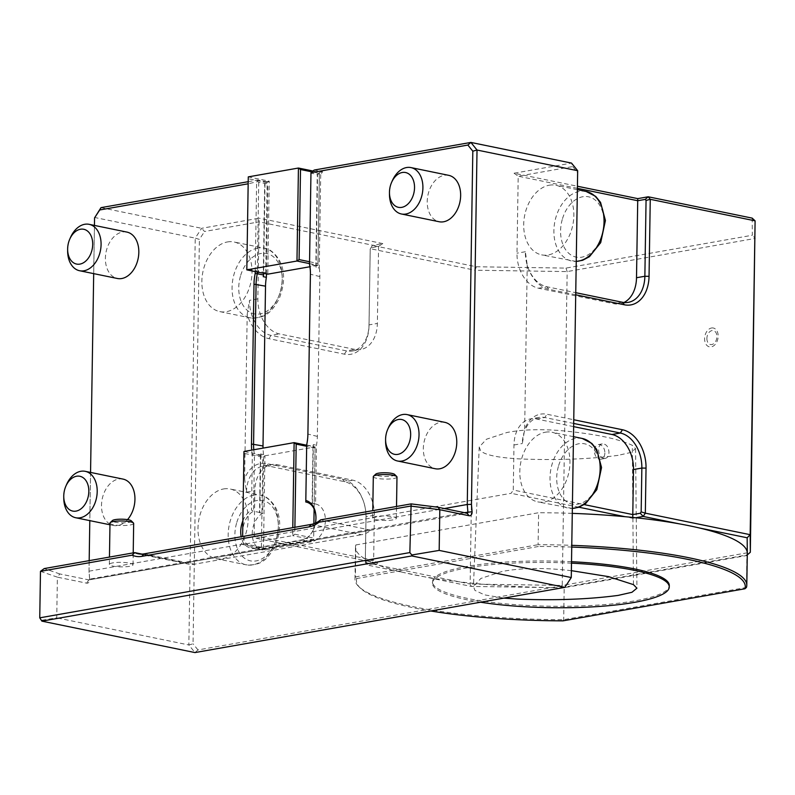 <?xml version="1.0" encoding="UTF-8"?>
<svg xmlns="http://www.w3.org/2000/svg" width="795" height="795" viewBox="0 0 795 795"><rect width="100%" height="100%" fill="white"/><g stroke="black" fill="none" stroke-linecap="round" stroke-linejoin="round"><path stroke-width="0.6" stroke-dasharray="3.98 2.98" d="M604.866 452.961A7.403 5.158 -100 0 1 600.911 459.172A7.403 5.158 -100 0 1 594.541 452.782A7.403 5.158 -100 0 1 598.337 444.594A7.403 5.158 -100 0 1 604.866 452.961M603.912 458.377C597.9 457.642 596.469 444.455 602.471 443.868C606.317 443.998 608.483 446.78 608.98 452.236C608.871 455.714 607.638 457.771 605.293 458.397L603.912 458.377M618.093 455.356C589.045 459.202 556.311 460.394 519.9 458.924C498.266 457.731 485.179 455.048 480.647 450.845L479.216 447.009L486.51 439.208L506.852 432.53C521.54 429.608 539.368 428.962 560.336 430.582C594.263 433.752 618.252 438.661 632.313 445.339L635.563 448.648L631.011 452.434L618.093 455.356M571.396 570.661L559.432 569.458C536.883 567.719 517.694 568.415 501.874 571.545L480.886 578.442L473.442 586.422L474.923 590.387L484.513 594.869L503.861 598.108M577.409 188.345L518.201 176.192L516.989 253.198A31.085 21.674 80 0 0 538.533 288.227L614.008 303.73A31.085 21.674 80 0 0 619.891 303.829A31.085 21.674 80 0 0 623.966 302.498M575.729 294.796L548.928 289.291A34.046 23.741 -100 0 1 528.069 267.637A34.046 23.741 -100 0 1 527.224 264.983L525.356 251.727A31.085 21.674 80 0 0 525.346 252.83A31.085 21.674 80 0 0 527.84 266.981A31.085 21.674 80 0 0 546.89 286.757L575.769 292.689M527.224 264.983L524.64 429.519A34.046 23.741 -100 0 1 546.97 414.255L573.771 419.75M573.712 423.457L544.833 417.524A31.085 21.674 80 0 0 538.96 417.425A31.085 21.674 80 0 0 522.335 443.521L524.64 429.519M573.662 426.637L536.476 418.995A31.085 21.674 80 0 0 530.593 418.895A31.085 21.674 80 0 0 513.977 444.991L513.272 490.028L584.236 504.606M254.142 535.721L254.847 490.674A31.085 21.674 -100 0 1 271.463 464.588A31.085 21.674 -100 0 1 277.336 464.687L352.821 480.18A31.085 21.674 -100 0 1 374.356 515.22L373.65 560.256L254.142 535.721L256.179 538.255L511.135 493.307L513.272 490.028M563.009 620.855L563.685 619.683L564.182 587.714L746.922 555.496L746.416 587.465L563.685 619.683A195.918 37.375 0.9 0 1 358.615 586.432A195.918 37.375 0.9 0 1 354.997 579.108A195.918 37.375 0.9 0 1 355.375 576.912L355.872 544.943A195.918 37.375 -179.1 0 0 355.494 547.149A195.918 37.375 -179.1 0 0 370.132 561.658A195.918 37.375 -179.1 0 0 374.842 563.744A195.918 37.375 -179.1 0 0 403.383 572.47L367.34 565.066L365.303 562.532L366.008 517.495A34.046 23.741 80 0 0 366.008 516.273A34.046 23.741 80 0 0 363.275 500.78A34.046 23.741 80 0 0 342.416 479.117L266.941 463.624A34.046 23.741 80 0 0 244.612 478.888L246.49 492.155A31.085 21.674 -100 0 1 263.105 466.059A31.085 21.674 -100 0 1 268.978 466.158L344.464 481.661A31.085 21.674 -100 0 1 363.504 501.436A31.085 21.674 -100 0 1 365.998 515.587A31.085 21.674 -100 0 1 365.998 516.69L365.312 560.535L366.157 561.578L373.65 560.256L377.794 563.228L367.34 565.066L366.157 561.578M752.189 218.128L752.328 235.24L565.98 268.094L476.334 266.762L372.368 245.417L370.202 249.093L369.009 324.897A31.085 21.674 -100 0 1 352.394 350.993A31.085 21.674 -100 0 1 346.521 350.893L271.035 335.391A31.085 21.674 -100 0 1 249.501 300.361L247.195 314.363A34.046 23.741 80 0 0 268.899 338.67L344.384 354.163A34.046 23.741 80 0 0 369.019 325.702L370.231 248.696L475.062 270.221L470.133 584.057L365.303 562.532L365.312 560.535M354.878 349.422L279.393 333.92A31.085 21.674 -100 0 1 257.858 298.89L259.071 221.875L378.579 246.42L377.367 323.426A31.085 21.674 -100 0 1 360.751 349.522A31.085 21.674 -100 0 1 354.878 349.422L346.521 350.893L344.384 354.163M371.086 247.742L372.368 245.417L382.812 243.578L378.579 246.42L371.086 247.742L370.202 249.093M40.475 571.337L57.389 577.16L56.743 617.844L40.863 620.398M311.223 524.402L361.546 534.727A31.085 21.475 101.6 0 0 370.937 530.176L88.871 579.903L59.794 573.94L57.389 577.16L86.655 583.162A4.144 2.892 80 0 0 89.656 579.555A4.144 2.892 80 0 0 89.636 579.128L89.02 571.784L94.585 217.462L195.232 238.132L188.842 644.964L56.743 617.844M89.179 560.654L89.02 571.784M315.456 523.08A20.73 14.32 101.6 0 1 313.508 529.45A20.73 14.32 101.6 0 1 312.326 531.815C309.533 536.615 305.986 539.437 301.673 540.292L255.692 548.401C251.369 549.067 247.454 547.556 243.946 543.879L89.01 571.188L89.646 578.74A1.183 0.825 -100 0 1 88.871 579.903L185.066 562.949A31.085 21.475 101.6 0 0 188.594 564.152A31.085 21.475 101.6 0 0 194.368 564.212L361.546 534.727M141.987 554.105L185.066 562.949M59.794 573.94L44.222 568.574M370.937 530.176L320.614 519.851M376.115 516.462A11.845 2.256 -179.1 0 0 372.656 518.002A11.845 2.256 -179.1 0 0 384.462 520.447A11.845 2.256 -179.1 0 0 396.337 518.37A11.845 2.256 -179.1 0 0 389.033 516.164A11.845 2.256 -179.1 0 0 376.115 516.462M112.801 562.89A11.845 2.256 -179.1 0 0 109.342 564.42A11.845 2.256 -179.1 0 0 121.148 566.865A11.845 2.256 -179.1 0 0 133.023 564.798A11.845 2.256 -179.1 0 0 125.719 562.592A11.845 2.256 -179.1 0 0 112.801 562.89M253.794 449.751A38.488 26.593 -78.4 0 0 254.45 454.243L253.555 511.215A19.249 13.296 -78.4 0 0 242.823 531.11A19.249 13.296 -78.4 0 0 252.532 547.884A19.249 13.296 -78.4 0 0 256.109 547.924L302.08 539.825A19.249 13.296 -78.4 0 0 313.687 529.043A19.249 13.296 -78.4 0 0 315.963 517.933A19.249 13.296 -78.4 0 0 315.963 517.714M320.723 174.562L319.252 268.004L316.112 267.359A38.488 26.593 -78.4 0 0 315.824 265.739L317.255 174.413L317.583 173.916L320.723 174.562L322.541 171.78L314.154 170.06M316.112 267.359L317.583 173.916M632.75 517.446L632.75 518.28L625.089 516.7M635.692 517.754L632.75 518.28M699.411 527.979L679.238 523.835M260.74 455.535L259.846 512.507A19.249 13.296 -78.4 0 0 259.528 512.666L260.452 453.915A38.488 26.593 -78.4 0 0 260.74 455.535L252.353 454.412A39.969 27.616 101.6 0 1 251.727 450.119M259.846 512.507L253.555 511.215L251.478 510.062L252.353 454.412M94.446 225.422L93.691 273.629M90.56 472.429L89.805 520.626M305.807 502.003L306.691 444.832M319.252 268.004A38.488 26.593 101.6 0 1 319.848 276.58L317.344 436.405A38.488 26.593 101.6 0 1 316.47 445.24L315.545 503.99L312.405 503.344A19.249 13.296 -78.4 0 0 312.097 503.295L312.991 446.323L306.701 445.031A38.488 26.593 -78.4 0 0 307.904 434.467L310.418 274.643A38.488 26.593 -78.4 0 0 310.418 273.44A38.488 26.593 -78.4 0 0 310.418 273.212M310.974 172.197L310.964 173.121L317.255 174.413M315.824 265.739L309.533 264.447L310.964 173.121M100.995 207.644L201.642 228.304L204.554 231.494L259.071 221.875L259.11 218.178L201.642 228.304L195.232 238.132L199.396 239.394L204.554 231.494M571.297 577.13L566.139 585.031L197.985 649.942L194.974 652.576L188.842 644.964L193.046 643.821L199.396 239.394M197.985 649.942L193.046 643.821M566.139 585.031L564.867 587.356M514.057 173.221L518.201 176.192L572.718 166.582L571.525 163.094L514.057 173.221L577.438 186.239M572.718 166.582L577.647 172.704M578.939 507.23L511.135 493.307M355.872 544.943L538.613 512.725L538.106 544.694A195.918 37.375 0.9 0 1 571.794 545.34M572.301 513.371A195.918 37.375 -179.1 0 0 538.613 512.725M256.179 538.255L377.794 563.228M247.195 314.363L244.612 478.888M312.991 446.323A38.488 26.593 -78.4 0 0 313.329 444.594L316.47 445.24M312.405 503.344L313.329 444.594M243.946 543.879A20.73 14.32 101.6 0 1 241.173 536.754M242.882 520.805A20.73 14.32 101.6 0 1 251.478 510.062M476.334 266.762L475.062 270.221L567.173 271.582L755.25 238.421L752.328 235.24M565.98 268.094L567.173 271.582L562.234 585.418L470.133 584.057L471.316 586.422L560.962 587.744L562.234 585.418L750.321 552.267M257.689 181.588L257.729 180.008L266.116 181.727L267.855 183.883L258.723 182.333L257.689 181.588L248.169 183.794M248.209 181.687L257.729 180.008M382.812 243.578L259.11 218.178M312.097 503.295L306.691 502.182M315.545 503.99A19.249 13.296 101.6 0 1 315.685 504.02A19.249 13.296 101.6 0 1 325.234 523.011A19.249 13.296 101.6 0 1 311.521 541.753L265.54 549.862A19.249 13.296 101.6 0 1 261.972 549.822A19.249 13.296 101.6 0 1 252.254 533.276A19.249 13.296 101.6 0 1 262.678 513.312L263.602 454.561L260.452 453.915M259.528 512.666L262.678 513.312M263.602 454.561A38.488 26.593 101.6 0 1 263.016 448.122M266.434 273.887L267.855 183.883M263.244 276.68L264.705 183.238M266.116 181.727L269.247 181.18L248.279 176.878L248.259 178.726L267.13 182.602L265.719 272.685L267.786 274.166L269.247 181.18L267.13 182.602M312.793 170.975L319.401 172.336L322.541 171.78M309.533 263.602L317.94 265.321L319.401 172.336L317.94 265.321L309.921 266.742M306.681 445.22L315.088 446.949L264.934 455.793L243.966 451.481L243.946 453.339L262.817 457.214L261.406 547.298L263.473 548.779L264.934 455.793L262.817 457.214M315.088 446.949L314.114 509.019L315.088 446.949M294.885 527.284L294.776 534.21L292.659 535.631L313.628 539.934L313.876 523.706L313.628 539.934L263.473 548.779L242.505 544.476L292.659 535.631L292.789 527.651M227.489 241.938A35.527 24.546 101.6 0 1 234.088 242.008A35.527 24.546 101.6 0 1 250.991 281.748A35.527 24.546 101.6 0 1 219.798 311.61A35.527 24.546 101.6 0 1 202.159 276.551A35.527 24.546 101.6 0 1 227.489 241.938M545.44 432.202A35.527 24.546 101.6 0 1 552.038 432.271A35.527 24.546 101.6 0 1 568.932 472.011A35.527 24.546 101.6 0 1 537.748 501.874A35.527 24.546 101.6 0 1 520.109 466.814A35.527 24.546 101.6 0 1 545.44 432.202M223.614 488.945A35.527 24.546 101.6 0 1 230.212 489.014A35.527 24.546 101.6 0 1 247.106 528.745A35.527 24.546 101.6 0 1 215.922 558.617A35.527 24.546 101.6 0 1 198.283 523.547A35.527 24.546 101.6 0 1 223.614 488.945M549.325 185.195A35.527 24.546 101.6 0 1 555.914 185.265A35.527 24.546 101.6 0 1 572.817 225.005A35.527 24.546 101.6 0 1 541.624 254.867A35.527 24.546 101.6 0 1 523.994 219.808A35.527 24.546 101.6 0 1 549.325 185.195M312.326 531.815L444.345 508.542M448.698 175.337A23.681 16.367 -78.4 0 0 427.909 195.252A23.681 16.367 -78.4 0 0 439.168 221.745M444.822 422.344A23.681 16.367 -78.4 0 0 424.023 442.249A23.681 16.367 -78.4 0 0 435.292 468.742M258.723 182.333L257.312 272.019M255.225 271.592L256.626 182.303M126.872 232.08A23.681 16.367 -78.4 0 0 106.083 251.995A23.681 16.367 -78.4 0 0 117.342 278.479M122.996 479.087A23.681 16.367 -78.4 0 0 102.197 498.992A23.681 16.367 -78.4 0 0 113.466 525.485A23.681 16.367 -78.4 0 0 117.859 525.535A23.681 16.367 -78.4 0 0 127.518 519.632M560.962 587.744L747.27 554.9M315.068 448.002L306.671 446.273M746.922 555.496A195.918 37.375 -179.1 0 0 747.081 554.93A195.918 37.375 -179.1 0 0 747.3 553.3M564.182 587.714A195.918 37.375 -179.1 0 1 561.191 587.704A195.918 37.375 -179.1 0 1 423.556 576.614A195.918 37.375 -179.1 0 1 403.383 572.47L471.316 586.422M265.013 183.625L263.602 273.311M265.719 272.685L246.848 268.809L248.259 178.726M309.563 261.744L317.96 263.473M396.983 477.01A11.845 2.256 0.9 0 1 385.108 479.087A11.845 2.256 0.9 0 1 373.302 476.642M394.578 474.386A9.57 1.829 0.9 0 1 385.158 476.424A9.57 1.829 0.9 0 1 375.797 474.098M133.669 523.438A11.845 2.256 0.9 0 1 121.794 525.505A11.845 2.256 0.9 0 1 109.988 523.06M131.264 520.814A9.57 1.829 0.9 0 1 121.844 522.852A9.57 1.829 0.9 0 1 112.483 520.516M242.634 536.496L243.946 453.339M261.406 547.298L242.535 543.422M294.776 534.21L313.647 538.086M246.818 269.863L246.848 268.809M319.381 173.389L311.58 171.79M388.397 427.819A23.681 16.367 -78.4 0 0 386.877 432.063A23.681 16.367 -78.4 0 0 385.595 441.483M392.283 180.813A23.681 16.367 -78.4 0 0 390.762 185.056A23.681 16.367 -78.4 0 0 389.471 194.477M66.571 484.553A23.681 16.367 -78.4 0 0 65.051 488.806A23.681 16.367 -78.4 0 0 63.769 498.227M70.457 237.556A23.681 16.367 -78.4 0 0 68.936 241.799A23.681 16.367 -78.4 0 0 67.645 251.22M711.535 327.997A9.62 6.648 101.6 0 1 717.189 341.125A9.62 6.648 101.6 0 1 705.433 343.192A9.62 6.648 101.6 0 1 711.535 327.997M706.894 338.432A7.105 4.909 -78.4 0 0 711.803 344.523A7.105 4.909 -78.4 0 0 716.931 336.663A7.105 4.909 -78.4 0 0 712.022 330.571A7.105 4.909 -78.4 0 0 706.894 338.432M355.375 576.912L538.106 544.694L538.742 546.433L356.796 578.512L355.375 576.912M356.796 578.512A194.447 37.097 -179.1 0 0 360.046 587.853A194.447 37.097 -179.1 0 0 430.781 610.997M571.774 547.069A194.447 37.097 -179.1 0 0 538.742 546.433M571.535 561.707A118.425 22.588 -179.1 0 0 432.46 581.781A118.425 22.588 -179.1 0 0 550.518 606.227A118.425 22.588 -179.1 0 0 669.281 585.498M571.516 563.158A118.425 22.588 -179.1 0 0 432.44 583.232A118.425 22.588 -179.1 0 0 480.578 602.222M633.446 584.623L632.313 445.339M622.366 302.259L614.008 303.73M538.533 288.227L546.89 286.757L548.928 289.291M536.476 418.995L544.833 417.524L546.97 414.255M374.356 515.22L365.998 516.69L366.008 517.495M342.416 479.117L344.464 481.661L352.821 480.18M277.336 464.687L268.978 466.158L266.941 463.624M369.019 325.702L369.009 324.897L377.367 323.426M268.899 338.67L271.035 335.391L279.393 333.92M464.419 512.666L89.636 579.128M144.044 553.877L194.368 564.212M86.655 583.162L88.792 579.893M311.521 541.753L302.08 539.825L301.673 540.292M265.54 549.862L256.109 547.924L255.692 548.401M317.344 436.405L307.904 434.07M319.848 276.58L310.408 274.245M525.356 251.727L516.989 253.198M513.977 444.991L522.335 443.521M246.49 492.155L254.847 490.674M257.858 298.89L249.501 300.361M582.228 438.462A35.527 24.546 -78.4 0 0 575.63 438.393A35.527 24.546 -78.4 0 0 551.939 464.668A35.527 24.546 -78.4 0 0 567.938 508.075A35.527 24.546 -78.4 0 0 572.38 508.393M558.378 466.506A30.786 21.276 -78.4 0 0 581.225 503.265A30.786 21.276 -78.4 0 0 595.723 452.107A30.786 21.276 -78.4 0 0 558.378 466.506M253.804 495.136A35.527 24.546 -78.4 0 0 230.103 521.411A35.527 24.546 -78.4 0 0 246.112 564.818A35.527 24.546 -78.4 0 0 277.306 534.946A35.527 24.546 -78.4 0 0 260.402 495.206A35.527 24.546 -78.4 0 0 253.804 495.136M236.552 523.249A30.786 21.276 -78.4 0 0 259.399 560.008A30.786 21.276 -78.4 0 0 273.887 508.85A30.786 21.276 -78.4 0 0 236.552 523.249M257.689 248.139A35.527 24.546 -78.4 0 0 233.988 274.404A35.527 24.546 -78.4 0 0 249.988 317.811A35.527 24.546 -78.4 0 0 281.182 287.939A35.527 24.546 -78.4 0 0 264.288 248.209A35.527 24.546 -78.4 0 0 257.689 248.139M240.428 276.243A30.786 21.276 -78.4 0 0 263.274 313.001A30.786 21.276 -78.4 0 0 277.773 261.843A30.786 21.276 -78.4 0 0 240.428 276.243M586.114 191.466A35.527 24.546 -78.4 0 0 579.515 191.396A35.527 24.546 -78.4 0 0 555.814 217.661A35.527 24.546 -78.4 0 0 571.824 261.068A35.527 24.546 -78.4 0 0 576.256 261.386M562.254 219.5A30.786 21.276 -78.4 0 0 585.1 256.258A30.786 21.276 -78.4 0 0 599.599 205.1A30.786 21.276 -78.4 0 0 562.254 219.5M600.911 459.172L605.293 458.397M598.337 444.594L602.471 443.868M479.216 447.009L473.442 586.422M635.563 448.648L636.924 588.191M628.249 302.358L619.891 303.829M363.504 501.436L363.275 500.78M365.998 515.587L366.008 516.273M352.394 350.993L360.751 349.522M89.02 579.893L467.271 513.202M138.27 553.817L188.594 564.152M89.646 578.859L89.656 579.555M527.84 266.981L528.069 267.637M538.96 417.425L530.593 418.895M263.105 466.059L271.463 464.588M315.685 504.02L306.254 502.082M261.972 549.822L252.532 547.884M396.337 518.37L396.526 506.465M372.656 518.002L372.776 510.648M133.023 564.798L133.212 552.893M109.342 564.42L109.462 557.076M573.503 436.674L552.038 432.271M572.38 508.462L537.748 501.874M215.922 558.617L246.112 564.818C262.688 566.169 268.63 557.235 275 546.384C281.321 530.682 281.271 517.267 274.851 506.147C269.992 499.2 265.172 495.553 260.402 495.206L230.212 489.014M219.798 311.61L249.988 317.811C266.564 319.163 272.516 310.229 278.876 299.377C285.206 283.676 285.157 270.26 278.737 259.14C273.868 252.194 269.048 248.547 264.288 248.209L234.088 242.008M577.389 189.667L555.914 185.265M576.256 261.456L541.624 254.867M113.466 525.485L109.968 524.77M355.494 547.149L354.997 579.108M360.046 587.853L358.615 586.432M432.46 581.781L432.44 583.232"/><path stroke-width="1.19" d="M503.861 598.108L517.177 599.072C554.632 600.593 588.28 599.37 618.132 595.405L631.955 592.285L636.924 588.191L633.446 584.623L608.612 576.643L571.396 570.661M438.045 507.25L439.814 509.724L439.178 550.408L571.267 577.538L577.667 170.706L477.02 150.036L471.455 504.358L472.071 511.702A4.144 2.892 -100 0 1 469.09 515.736L439.814 509.724L410.598 506.077L318.934 522.245A34.046 23.522 101.6 0 1 309.086 526.876L141.898 556.351A34.046 23.522 101.6 0 1 132.139 555.178L134.743 552.614A31.085 21.475 -78.4 0 0 138.27 553.817A31.085 21.475 -78.4 0 0 144.044 553.877L311.223 524.402A31.085 21.475 -78.4 0 0 320.614 519.851L411.134 503.891L438.045 507.25L467.132 513.222A1.183 0.825 80 0 0 467.897 512.05L467.261 504.497L472.816 151.179L467.877 145.058L310.964 172.724L309.533 263.851A39.969 27.616 101.6 0 1 310.418 272.993A39.969 27.616 101.6 0 1 310.408 274.245L307.904 434.07A39.969 27.616 101.6 0 1 306.691 444.832L305.817 500.482A20.73 14.32 101.6 0 1 315.963 517.485A20.73 14.32 101.6 0 1 315.456 523.08M623.966 302.498A31.085 21.674 80 0 0 636.507 277.733L637.719 200.728L577.409 188.345M575.769 292.689L622.366 302.259A31.085 21.674 80 0 0 628.249 302.358A31.085 21.674 80 0 0 644.864 276.262L646.057 200.459L650.26 199.316L649.048 276.322A34.046 23.741 -100 0 1 624.413 304.793L575.729 294.796M584.236 504.606L632.78 514.574L640.283 513.252L641.168 511.891L645.331 513.163L643.195 516.432L635.692 517.754A195.918 37.375 -179.1 0 0 625.089 516.7L578.939 507.23M573.771 419.75L622.455 429.747A34.046 23.741 -100 0 1 646.037 468.116L645.331 513.163L750.172 534.687L750.321 552.267L747.31 554.89L747.161 537.778L699.411 527.979A195.918 37.375 -179.1 0 0 679.238 523.835L643.195 516.432L640.283 513.252M641.168 511.891L641.853 468.056A31.085 21.674 80 0 0 620.319 433.027L573.712 423.457M632.75 517.446L633.496 469.527A31.085 21.674 80 0 0 611.961 434.497L573.662 426.637M646.057 200.459L645.212 199.406L637.719 200.728L637.769 198.621L648.213 196.782L650.26 199.316L755.101 220.841L752.189 218.128L648.213 196.782L645.212 199.406M411.81 554.99L411.8 555.934L41.906 621.143L39.75 617.834L409.862 552.575L411.81 554.99L439.178 550.408M132.139 555.178L40.475 571.337L39.75 617.834M471.455 504.358L467.261 504.497L444.345 508.542M411.134 503.891L409.862 552.575M318.934 522.245L320.614 519.851M40.475 571.337L44.222 568.574L134.743 552.614L141.987 554.105M747.161 537.778L750.172 534.687L755.101 220.841L750.321 552.267M679.238 523.835A195.918 37.375 -179.1 0 0 635.692 517.754M257.312 272.019L257.292 273.659A38.488 26.593 -78.4 0 0 256.079 284.222L253.575 444.047A38.488 26.593 -78.4 0 0 253.794 449.751M251.727 450.119A39.969 27.616 101.6 0 1 251.478 444.017L253.993 284.193A39.969 27.616 101.6 0 1 255.195 273.43L255.225 271.592M263.602 273.311L263.582 274.951L255.195 273.43M248.169 183.794L99.713 209.969L94.565 217.87L100.995 207.644L248.209 181.687M94.565 217.87L94.446 225.422M93.691 273.629L90.56 472.429M89.805 520.626L89.179 560.654M99.713 209.969L100.995 207.644M315.963 517.714A19.249 13.296 -78.4 0 0 306.254 502.082A19.249 13.296 -78.4 0 0 305.807 502.003L305.817 500.482M310.418 273.212A38.488 26.593 -78.4 0 0 309.533 264.447L309.533 263.851M310.964 172.724L314.154 170.06L470.888 142.424L571.525 163.094L577.667 170.706L571.267 577.538L564.867 587.356L411.8 555.934M41.906 621.143L194.974 652.576L564.867 587.356M625.089 516.7A195.918 37.375 -179.1 0 0 572.301 513.371M241.173 536.754A20.73 14.32 101.6 0 1 242.882 520.805M577.438 186.239L637.769 198.621M467.877 145.058L470.888 142.424L477.02 150.036L472.816 151.179M306.691 502.182L305.807 502.003M263.016 448.122A38.488 26.593 101.6 0 1 263.006 445.985L265.52 286.16A38.488 26.593 101.6 0 1 266.385 277.326L266.434 273.887M263.582 274.951A38.488 26.593 -78.4 0 0 263.244 276.68L266.385 277.326M309.533 263.602L296.972 261.018L246.818 269.863L248.279 176.878L298.433 168.033L312.793 170.975M309.921 266.742L267.786 274.166L246.818 269.863M314.114 509.019L313.886 523.706L314.104 508.999M389.461 192.698L389.471 194.477A23.681 16.367 -78.4 0 0 401.435 213.994L439.168 221.745A23.681 16.367 -78.4 0 0 443.57 221.785A23.681 16.367 -78.4 0 0 460.454 198.71A23.681 16.367 -78.4 0 0 448.698 175.337L410.955 167.586A23.681 16.367 -78.4 0 0 392.283 180.813L391.567 182.443A17.768 12.273 -78.4 0 0 390.425 185.633A17.768 12.273 -78.4 0 0 389.461 192.698A17.768 12.273 -78.4 0 0 406.116 205.498A17.768 12.273 -78.4 0 0 411.919 177.245A17.768 12.273 -78.4 0 0 391.567 182.443M385.585 439.705L385.595 441.483A23.681 16.367 -78.4 0 0 397.55 461.001L435.292 468.742A23.681 16.367 -78.4 0 0 439.695 468.792A23.681 16.367 -78.4 0 0 456.578 445.717A23.681 16.367 -78.4 0 0 444.822 422.344L407.08 414.592A23.681 16.367 -78.4 0 0 388.397 427.819L387.682 429.449A17.768 12.273 -78.4 0 0 386.549 432.629A17.768 12.273 -78.4 0 0 385.585 439.705A17.768 12.273 -78.4 0 0 402.24 452.504A17.768 12.273 -78.4 0 0 408.044 424.242A17.768 12.273 -78.4 0 0 387.682 429.449M67.635 249.441L67.645 251.22A23.681 16.367 -78.4 0 0 79.599 270.737L117.342 278.479A23.681 16.367 -78.4 0 0 121.744 278.528A23.681 16.367 -78.4 0 0 138.628 255.453A23.681 16.367 -78.4 0 0 126.872 232.08L89.129 224.329A23.681 16.367 -78.4 0 0 70.457 237.556L69.741 239.186A17.768 12.273 -78.4 0 0 68.599 242.376A17.768 12.273 -78.4 0 0 67.635 249.441A17.768 12.273 -78.4 0 0 84.29 262.241A17.768 12.273 -78.4 0 0 90.093 233.988A17.768 12.273 -78.4 0 0 69.741 239.186M127.518 519.632A23.681 16.367 -78.4 0 0 134.762 495.404A23.681 16.367 -78.4 0 0 122.996 479.087L85.254 471.336A23.681 16.367 -78.4 0 0 66.571 484.553L65.856 486.192A17.768 12.273 -78.4 0 0 64.723 489.372A17.768 12.273 -78.4 0 0 63.749 496.448A17.768 12.273 -78.4 0 0 80.414 509.247A17.768 12.273 -78.4 0 0 86.208 480.985A17.768 12.273 -78.4 0 0 65.856 486.192M571.794 545.34A195.918 37.375 0.9 0 1 746.793 585.269L747.3 553.3A195.918 37.375 -179.1 0 0 699.411 527.979M372.776 510.648L373.302 476.642A11.845 2.256 0.9 0 1 373.541 476.205A11.845 2.256 0.9 0 1 376.76 475.102A11.845 2.256 0.9 0 1 388.596 474.714A11.845 2.256 0.9 0 1 396.765 476.573A11.845 2.256 0.9 0 1 396.983 477.01L396.526 506.465M373.541 476.205L375.797 474.098A9.57 1.829 0.9 0 1 378.4 473.204A9.57 1.829 0.9 0 1 387.97 472.896A9.57 1.829 0.9 0 1 394.578 474.386L396.765 476.573M109.462 557.076L109.988 523.06A11.845 2.256 0.9 0 1 110.227 522.633A11.845 2.256 0.9 0 1 113.447 521.53A11.845 2.256 0.9 0 1 125.282 521.142A11.845 2.256 0.9 0 1 133.451 522.991A11.845 2.256 0.9 0 1 133.669 523.438L133.212 552.893M110.227 522.633L112.483 520.516A9.57 1.829 0.9 0 1 115.086 519.632A9.57 1.829 0.9 0 1 124.656 519.314A9.57 1.829 0.9 0 1 131.264 520.814L133.451 522.991M292.789 527.651L294.12 442.636L296.197 444.127L294.885 527.284M242.634 536.496L243.966 451.481L294.12 442.636L306.681 445.22M306.671 446.273L296.197 444.127M296.972 261.018L298.433 168.033L300.51 169.514L299.089 259.597L296.972 261.018M299.089 259.597L309.563 261.744M311.58 171.79L300.51 169.514M397.55 461.001A23.681 16.367 -78.4 0 0 401.952 461.04A23.681 16.367 -78.4 0 0 418.836 437.966A23.681 16.367 -78.4 0 0 407.08 414.592M401.435 213.994A23.681 16.367 -78.4 0 0 405.828 214.034A23.681 16.367 -78.4 0 0 422.711 190.959A23.681 16.367 -78.4 0 0 410.955 167.586M63.749 496.448L63.769 498.227A23.681 16.367 -78.4 0 0 75.724 517.744A23.681 16.367 -78.4 0 0 80.126 517.784A23.681 16.367 -78.4 0 0 97.01 494.709A23.681 16.367 -78.4 0 0 85.254 471.336M79.599 270.737A23.681 16.367 -78.4 0 0 84.002 270.777A23.681 16.367 -78.4 0 0 100.885 247.702A23.681 16.367 -78.4 0 0 89.129 224.329M746.793 585.269A195.918 37.375 0.9 0 1 746.416 587.465L744.955 588.767A194.447 37.097 -179.1 0 0 571.774 547.069M430.781 610.997A194.447 37.097 -179.1 0 0 563.009 620.855L744.955 588.767M480.578 602.222A118.425 22.588 -179.1 0 0 604.081 606.088A118.425 22.588 -179.1 0 0 669.261 586.958L669.281 585.498A118.425 22.588 -179.1 0 0 634.46 568.902A118.425 22.588 -179.1 0 0 571.535 561.707M669.261 586.958A118.425 22.588 -179.1 0 0 634.44 570.353A118.425 22.588 -179.1 0 0 571.516 563.158M309.086 526.876L311.223 524.402M141.898 556.351L144.044 553.877M636.507 277.733L644.864 276.262L649.048 276.322M622.366 302.259L624.413 304.793M633.496 469.527L641.853 468.056L646.037 468.116M611.961 434.497L620.319 433.027L622.455 429.747M464.419 512.666L472.071 511.702M469.09 515.736L467.043 513.202M265.52 286.16L253.993 284.193M263.006 445.985L251.478 444.017M572.38 508.393A35.527 24.546 -78.4 0 0 599.678 475.042A35.527 24.546 -78.4 0 0 582.228 438.462L573.503 436.674M576.256 261.386A35.527 24.546 -78.4 0 0 603.554 228.036A35.527 24.546 -78.4 0 0 586.114 191.466L577.389 189.667M572.38 508.462L578.76 507.29L585.547 503.712L596.826 489.641L601.547 467.51L596.687 449.404L591.818 443.401L582.228 438.462M576.256 261.456L582.646 260.283L589.423 256.705L600.702 242.634L605.422 220.503L600.563 202.397L595.703 196.395L586.114 191.466M109.968 524.77L75.724 517.744"/></g></svg>
